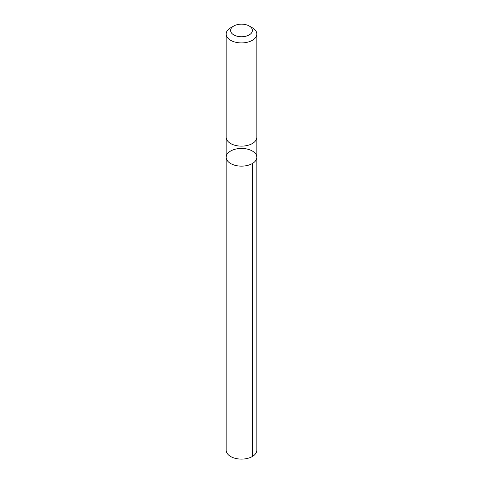<?xml version="1.0" encoding="UTF-8"?>
<svg xmlns="http://www.w3.org/2000/svg" width="483" height="483" viewBox="0 0 483 483"><rect width="100%" height="100%" fill="white"/><g stroke="black" fill="none" stroke-linecap="round" stroke-linejoin="round"><path stroke-width="0.72" d="M252.977 151.408A15.335 8.851 180 0 1 256.835 157.277A15.335 8.851 180 0 1 241.5 166.134A15.335 8.851 180 0 1 226.165 157.277A15.335 8.851 180 0 1 236.06 149.006A15.335 8.851 180 0 1 252.977 151.408M226.165 450.253A15.335 8.851 0 0 0 230.023 456.127A15.335 8.851 0 0 0 246.94 458.53A15.335 8.851 0 0 0 256.835 450.253L256.835 157.277A15.335 8.851 180 0 1 241.5 166.134A15.335 8.851 180 0 1 226.165 157.277L226.165 450.253M233.784 25.997L230.657 27.803A15.335 8.851 0 0 0 226.165 34.064L226.165 137.281A15.335 8.851 0 0 0 230.023 143.155A15.335 8.851 0 0 0 246.94 145.558A15.335 8.851 0 0 0 256.835 137.281L256.835 34.064A15.335 8.851 0 0 0 252.343 27.803L249.216 25.997A10.91 6.297 0 0 0 233.784 25.997A10.91 6.297 0 0 0 233.337 34.625A10.91 6.297 0 0 0 248.98 35.036A10.91 6.297 0 0 0 249.216 25.997M226.165 34.064A15.335 8.851 0 0 0 230.023 39.932A15.335 8.851 0 0 0 246.94 42.341A15.335 8.851 0 0 0 256.835 34.064M252.343 163.538L252.343 456.513M226.165 137.444L226.165 157.277M256.835 137.444L256.835 157.277"/></g></svg>
